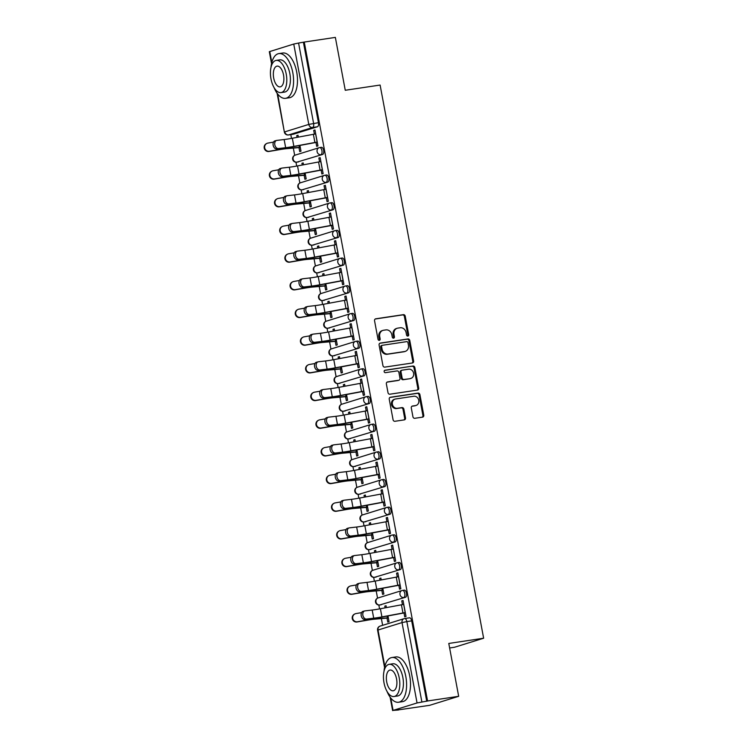 <?xml version="1.0" encoding="UTF-8"?>
<svg xmlns="http://www.w3.org/2000/svg" width="748" height="748" viewBox="0 0 748 748"><rect width="100%" height="100%" fill="white"/><g stroke="black" fill="none" stroke-linecap="round" stroke-linejoin="round"><path stroke-width="1.12" d="M407.847 336.058A1.244 1.085 72.8 0 0 408.689 334.674L405.229 316.17A1.776 1.543 72.8 0 0 403.368 314.656L375.758 318.798A1.776 1.543 72.8 0 0 374.552 320.77L378.011 339.274A1.244 1.085 72.8 0 0 380.162 338.947L379.713 336.553A5.685 4.946 72.8 0 1 382.939 330.392A5.685 4.946 72.8 0 1 383.574 330.242L385.875 329.905A5.685 4.946 72.8 0 1 391.83 334.739L392.279 337.133A1.244 1.085 72.8 0 0 394.43 336.815L393.981 334.421A5.685 4.946 72.8 0 1 397.207 328.25A5.685 4.946 72.8 0 1 397.843 328.11L400.143 327.764A5.685 4.946 72.8 0 1 406.099 332.598L406.547 334.992A1.244 1.085 72.8 0 0 407.847 336.058M407.529 336.048A1.244 1.085 72.8 0 0 407.847 334.936L404.378 316.432A1.776 1.543 72.8 0 0 402.518 314.927L375.197 319.013M379.002 340.321A1.244 1.085 72.8 0 0 379.311 339.209L378.862 336.815L379.713 336.553M393.261 338.19A1.244 1.085 72.8 0 0 393.579 337.077L393.13 334.683L393.981 334.421M412.943 416.795A1.776 1.543 72.8 0 0 414.803 418.3L422.545 417.141A1.776 1.543 72.8 0 0 423.761 415.168L419.909 394.626A1.776 1.543 72.8 0 0 418.048 393.111L390.437 397.244A1.776 1.543 72.8 0 0 389.231 399.217L393.074 419.768A1.776 1.543 72.8 0 0 394.935 421.283L404.294 419.88A1.776 1.543 72.8 0 0 405.5 417.908L403.855 409.109A1.776 1.543 72.8 0 0 401.994 407.604L397.356 408.296A4.75 4.142 72.8 0 1 392.448 404.565A4.75 4.142 72.8 0 1 395.075 399.105A4.75 4.142 72.8 0 1 395.617 398.983L413.794 396.253A4.75 4.142 72.8 0 1 418.702 399.993A4.75 4.142 72.8 0 1 416.066 405.453A4.75 4.142 72.8 0 1 415.533 405.575L412.503 406.024A1.776 1.543 72.8 0 0 411.297 407.997L412.943 416.795M304.258 42.056L335.356 37.4L345.258 90.265L380.106 85.048L483.629 638.222L448.781 643.448L458.674 696.313L427.576 700.979L304.258 42.056L298.574 43.047L313.608 123.42A3.618 1.758 81.5 0 1 312.58 127.497L288.578 134.939A3.618 1.758 81.5 0 1 288.447 134.967A3.618 1.758 81.5 0 1 288.204 134.967M412.41 362.986A1.776 1.543 72.8 0 0 413.616 361.013L409.773 340.462A1.776 1.543 72.8 0 0 407.912 338.956L380.302 343.089A1.776 1.543 72.8 0 0 379.096 345.062L382.939 365.613A1.776 1.543 72.8 0 0 384.799 367.118L412.41 362.986M414.841 367.539L418.693 388.09A1.776 1.543 72.8 0 1 417.478 390.063L389.867 394.205A1.776 1.543 72.8 0 1 388.006 392.691L386.361 383.892A1.776 1.543 72.8 0 1 387.576 381.919L398.768 380.246A1.776 1.543 72.8 0 0 399.974 378.273L398.89 372.439A1.776 1.543 72.8 0 0 397.029 370.933L385.37 372.672A1.244 1.085 72.8 0 1 384.911 370.241L412.98 366.034A1.776 1.543 72.8 0 1 414.841 367.539L413.999 367.81L417.842 388.352L418.693 388.09M458.674 696.313L429.586 705.336L398.46 709.861M290.804 134.612L291.514 138.389M293.347 148.179L294.684 155.322M295.965 162.204L296.694 166.065M298.527 175.855L299.864 182.998M301.145 189.88L301.874 193.741M303.707 203.531L305.044 210.674M306.325 217.556L307.054 221.417M308.887 231.207L310.224 238.35M311.505 245.232L312.234 249.093M314.067 258.883L315.404 266.026M316.685 272.908L317.414 276.769M319.237 286.559L320.583 293.702M321.864 300.584L322.594 304.445M324.417 314.235L325.754 321.378M327.044 328.26L327.774 332.131M329.597 341.911L330.934 349.054M332.224 355.945L332.954 359.807M334.777 369.587L336.114 376.73M337.404 383.621L338.124 387.483M339.957 397.263L341.294 404.406M342.584 411.297L343.304 415.159M345.137 424.939L346.474 432.092M347.764 438.973L348.484 442.835M350.316 452.615L351.654 459.768M352.944 466.649L353.664 470.511M355.496 480.291L356.833 487.444M358.124 494.325L358.844 498.187M360.676 507.967L362.013 515.12M363.304 522.001L364.024 525.863M365.856 535.643L367.193 542.796M368.484 549.677L369.203 553.539M371.036 563.328L372.373 570.472M373.663 577.353L374.383 581.215M376.216 591.004L377.553 598.148M378.843 605.029L379.563 608.891M381.396 618.68L382.639 625.319M449.632 647.983L454.541 647.244L483.629 638.222M427.576 700.979L417.057 702.961L393.065 710.404L398.488 710.002M303.417 42.327L318.452 122.691A3.618 1.758 81.5 0 1 317.423 126.767L293.422 134.21L288.578 134.939A3.618 3.151 72.8 0 1 284.792 131.854L308.793 124.411L293.749 44.048L298.574 43.047M271.543 63.599L269.317 51.687L293.749 44.048M298.994 147.674L299.724 151.592L300.995 151.199L299.92 145.411M315.955 142.41L316.685 146.328L317.956 145.935L314.973 129.965L313.702 130.358L315.011 130.161M321.135 170.086L321.864 174.004L323.136 173.611L320.153 157.641L318.882 158.034L320.191 157.837M303.538 164.784L303.192 162.905L301.921 163.298L303.23 163.101M304.174 175.35L304.904 179.268L306.175 178.875L305.1 173.087M326.315 197.762L327.044 201.679L328.316 201.287L325.333 185.317L324.062 185.719L325.371 185.523M308.718 192.46L308.372 190.581L307.101 190.974L308.41 190.777M309.354 203.026L310.083 206.944L311.355 206.551L310.27 200.763M331.495 225.438L332.224 229.356L333.496 228.963L330.513 212.993L329.242 213.395L330.551 213.199M313.898 220.136L313.552 218.257L312.271 218.65L313.59 218.453M314.534 230.702L315.263 234.62L316.535 234.227L315.45 228.449M336.675 253.123L337.404 257.031L338.676 256.639L335.693 240.669L334.421 241.071L335.73 240.875M319.078 247.812L318.732 245.933L317.451 246.326L318.76 246.129M319.714 258.378L320.443 262.296L321.715 261.903L320.63 256.125M341.855 280.799L342.584 284.708L343.856 284.315L340.873 268.354L339.592 268.747L340.91 268.551M324.258 275.488L323.903 273.609L322.631 274.002L323.94 273.805M324.894 286.054L325.623 289.972L326.895 289.579L325.81 283.801M347.035 308.475L347.764 312.393L349.036 311.991L346.053 296.03L344.772 296.423L346.081 296.227M329.438 303.164L329.083 301.285L327.811 301.678L329.12 301.481M330.074 313.73L330.803 317.648L332.075 317.255L330.99 311.477M352.214 336.151L352.944 340.069L354.215 339.667L351.223 323.706L349.952 324.099L351.261 323.903M334.618 330.84L334.263 328.961L332.991 329.354L334.3 329.157M335.254 341.406L335.983 345.324L337.255 344.931L336.17 339.153M357.394 363.827L358.124 367.745L359.395 367.343L356.403 351.382L355.132 351.775L356.441 351.579M339.798 358.516L339.442 356.637L338.171 357.039L339.48 356.843M340.434 369.082L341.163 373L342.434 372.607L341.35 366.829M362.574 391.503L363.304 395.421L364.575 395.028L361.583 379.058L360.312 379.451L361.621 379.255M344.978 386.192L344.622 384.313L343.351 384.715L344.66 384.519M345.604 396.758L346.343 400.676L347.614 400.283L346.53 394.505M367.745 419.179L368.484 423.097L369.755 422.704L366.763 406.734L365.491 407.127L366.801 406.931M350.158 413.868L349.802 411.989L348.531 412.391L349.84 412.195M350.784 424.443L351.523 428.352L352.794 427.959L351.71 422.181M372.925 446.855L373.663 450.773L374.935 450.38L371.943 434.41L370.671 434.803L371.98 434.607M355.337 441.544L354.982 439.674L353.711 440.067L355.019 439.871M355.964 452.119L356.703 456.028L357.974 455.635L356.889 449.857M378.105 474.531L378.843 478.449L380.115 478.056L377.123 462.086L375.851 462.479L377.16 462.283M360.517 469.22L360.162 467.35L358.89 467.743L360.199 467.547M361.144 479.795L361.882 483.704L363.154 483.311L362.069 477.533M383.285 502.207L384.023 506.125L385.295 505.732L382.303 489.762L381.031 490.155L382.34 489.959M365.697 496.896L365.342 495.026L364.07 495.419L365.379 495.223M366.324 507.471L367.062 511.389L368.334 510.987L367.249 505.209M388.464 529.883L389.203 533.801L390.475 533.408L387.483 517.438L386.211 517.831L387.52 517.635M370.877 524.572L370.522 522.702L369.25 523.095L370.559 522.899M371.504 535.147L372.242 539.065L373.514 538.663L372.429 532.885M393.644 557.559L394.383 561.477L395.655 561.084L392.663 545.114L391.391 545.507L392.7 545.311M376.057 552.248L375.702 550.378L374.43 550.771L375.739 550.575M376.683 562.823L377.422 566.741L378.694 566.339L377.609 560.561M398.824 585.235L399.563 589.153L400.834 588.76L397.843 572.79L396.571 573.183L397.88 572.987M381.237 579.924L380.882 578.054L379.61 578.447L380.919 578.251M381.863 590.499L382.602 594.417L383.874 594.024L382.789 588.237M404.004 612.911L404.743 616.829L406.014 616.436L403.022 600.466L401.751 600.859L403.06 600.663M386.417 607.61L386.062 605.73L384.79 606.123L386.099 605.927M402.686 590.387L404.144 590.172A3.618 1.758 -98.5 0 1 404.275 590.144A3.618 1.758 -98.5 0 1 406.529 593.323A3.618 1.758 -98.5 0 1 405.472 597.269L379.76 604.973A3.618 1.758 81.5 0 1 379.629 605.001A3.618 1.758 81.5 0 1 379.376 605.001M397.506 562.711L398.964 562.496A3.618 1.758 -98.5 0 1 399.095 562.468A3.618 1.758 -98.5 0 1 401.349 565.647A3.618 1.758 -98.5 0 1 400.292 569.593L374.58 577.297A3.618 1.758 81.5 0 1 374.449 577.325A3.618 1.758 81.5 0 1 374.196 577.325M392.326 535.035L393.785 534.82A3.618 1.758 -98.5 0 1 393.916 534.792A3.618 1.758 -98.5 0 1 396.169 537.971A3.618 1.758 -98.5 0 1 395.112 541.917L369.4 549.612A3.618 1.758 81.5 0 1 369.269 549.649A3.618 1.758 81.5 0 1 369.016 549.649M387.146 507.359L388.605 507.144A3.618 1.758 -98.5 0 1 388.736 507.116A3.618 1.758 -98.5 0 1 390.989 510.295A3.618 1.758 -98.5 0 1 389.932 514.241L364.22 521.936A3.618 1.758 81.5 0 1 364.089 521.973A3.618 1.758 81.5 0 1 363.837 521.973M381.966 479.683L383.425 479.468A3.618 1.758 -98.5 0 1 383.556 479.44A3.618 1.758 -98.5 0 1 385.809 482.619A3.618 1.758 -98.5 0 1 384.752 486.565L359.04 494.26A3.618 1.758 81.5 0 1 358.909 494.288A3.618 1.758 81.5 0 1 358.657 494.297M376.786 452.007L378.245 451.792A3.618 1.758 -98.5 0 1 378.376 451.764A3.618 1.758 -98.5 0 1 380.629 454.943A3.618 1.758 -98.5 0 1 379.573 458.889L353.86 466.584A3.618 1.758 81.5 0 1 353.729 466.612A3.618 1.758 81.5 0 1 353.477 466.621M371.606 424.331L373.065 424.116A3.618 1.758 -98.5 0 1 373.196 424.079A3.618 1.758 -98.5 0 1 375.449 427.267A3.618 1.758 -98.5 0 1 374.402 431.213L348.68 438.908A3.618 1.758 81.5 0 1 348.549 438.936A3.618 1.758 81.5 0 1 348.297 438.936M366.426 396.655L367.894 396.44A3.618 1.758 -98.5 0 1 368.016 396.403A3.618 1.758 -98.5 0 1 370.269 399.591A3.618 1.758 -98.5 0 1 369.222 403.537L343.5 411.232A3.618 1.758 81.5 0 1 343.369 411.26A3.618 1.758 81.5 0 1 343.117 411.26M361.247 368.979L362.715 368.755A3.618 1.758 -98.5 0 1 362.836 368.727A3.618 1.758 -98.5 0 1 365.099 371.915A3.618 1.758 -98.5 0 1 364.042 375.851L338.32 383.556A3.618 1.758 81.5 0 1 338.19 383.584A3.618 1.758 81.5 0 1 337.946 383.584M356.067 341.303L357.535 341.079A3.618 1.758 -98.5 0 1 357.656 341.051A3.618 1.758 -98.5 0 1 359.919 344.239A3.618 1.758 -98.5 0 1 358.862 348.175L333.141 355.88A3.618 1.758 81.5 0 1 333.01 355.908A3.618 1.758 81.5 0 1 332.767 355.908M350.887 313.627L352.355 313.403A3.618 1.758 -98.5 0 1 352.476 313.375A3.618 1.758 -98.5 0 1 354.739 316.563A3.618 1.758 -98.5 0 1 353.682 320.499L327.961 328.204A3.618 1.758 81.5 0 1 327.83 328.232A3.618 1.758 81.5 0 1 327.587 328.232M345.716 285.951L347.175 285.727A3.618 1.758 -98.5 0 1 347.296 285.699A3.618 1.758 -98.5 0 1 349.559 288.887A3.618 1.758 -98.5 0 1 348.503 292.823L322.781 300.528A3.618 1.758 81.5 0 1 322.65 300.556A3.618 1.758 81.5 0 1 322.407 300.556M340.536 258.275L341.995 258.051A3.618 1.758 -98.5 0 1 342.116 258.023A3.618 1.758 -98.5 0 1 344.379 261.211A3.618 1.758 -98.5 0 1 343.323 265.147L317.601 272.852A3.618 1.758 81.5 0 1 317.47 272.88A3.618 1.758 81.5 0 1 317.227 272.88M335.356 230.599L336.815 230.375A3.618 1.758 -98.5 0 1 336.937 230.347A3.618 1.758 -98.5 0 1 339.199 233.535A3.618 1.758 -98.5 0 1 338.143 237.471L312.421 245.176A3.618 1.758 81.5 0 1 312.29 245.204A3.618 1.758 81.5 0 1 312.047 245.204M330.177 202.923L331.635 202.699A3.618 1.758 -98.5 0 1 331.757 202.671A3.618 1.758 -98.5 0 1 334.019 205.85A3.618 1.758 -98.5 0 1 332.963 209.795L307.241 217.5A3.618 1.758 81.5 0 1 307.11 217.528A3.618 1.758 81.5 0 1 306.867 217.528M324.997 175.238L326.455 175.023A3.618 1.758 -98.5 0 1 326.586 174.995A3.618 1.758 -98.5 0 1 328.839 178.174A3.618 1.758 -98.5 0 1 327.783 182.119L302.061 189.824A3.618 1.758 81.5 0 1 301.93 189.852A3.618 1.758 81.5 0 1 301.687 189.852M319.817 147.562L321.275 147.347A3.618 1.758 -98.5 0 1 321.406 147.319A3.618 1.758 -98.5 0 1 323.66 150.498A3.618 1.758 -98.5 0 1 322.603 154.443L296.881 162.148A3.618 1.758 81.5 0 1 296.75 162.176A3.618 1.758 81.5 0 1 296.507 162.176M298.359 137.099L298.013 135.229L296.741 135.622L298.05 135.425M384.79 606.123L385.108 607.853M387.043 618.175L387.782 622.093L389.054 621.7L387.969 615.913M296.741 135.622L297.059 137.352M301.921 163.298L302.239 165.028M307.101 190.974L307.419 192.704M312.271 218.65L312.599 220.38M317.451 246.326L317.778 248.056M322.631 274.002L322.958 275.731M327.811 301.678L328.138 303.408M332.991 329.354L333.318 331.084M338.171 357.039L338.498 358.76M343.351 384.715L343.678 386.436M348.531 412.391L348.858 414.111M353.711 440.067L354.038 441.788M358.89 467.743L359.218 469.464M364.07 495.419L364.398 497.14M369.25 523.095L369.577 524.825M374.43 550.771L374.757 552.501M379.61 578.447L379.937 580.177M313.702 130.358L314.394 134.098M426.725 701.241L411.69 620.868A3.618 1.758 -98.5 0 0 409.455 617.82A3.618 1.758 -98.5 0 0 409.324 617.848L404.743 618.54M318.882 158.034L319.574 161.774M324.062 185.719L324.754 189.45M329.242 213.395L329.933 217.126M334.421 241.071L335.113 244.802M339.592 268.747L340.293 272.478M344.772 296.423L345.473 300.154M349.952 324.099L350.653 327.83M355.132 351.775L355.833 355.506M360.312 379.451L361.013 383.182M365.491 407.127L366.193 410.858M370.671 434.803L371.373 438.534M375.851 462.479L376.553 466.21M381.031 490.155L381.732 493.886M386.211 517.831L386.912 521.562M391.391 545.507L392.092 549.247M396.571 573.183L397.272 576.923M401.751 600.859L402.452 604.599M397.207 328.25L396.356 328.522A5.685 4.946 72.8 0 0 393.13 334.683M382.939 330.392L382.088 330.653A5.685 4.946 72.8 0 0 378.862 336.815M412.129 363.023A1.776 1.543 72.8 0 0 412.774 361.275L408.922 340.723A1.776 1.543 72.8 0 0 407.071 339.218L379.741 343.313M407.987 342.706A1.244 1.085 72.8 0 0 406.688 341.64L382.452 345.277A1.244 1.085 72.8 0 0 381.602 346.651L382.078 349.176A5.685 4.946 72.8 0 0 388.025 354.019L404.593 351.532A5.685 4.946 72.8 0 0 405.229 351.392A5.685 4.946 72.8 0 0 408.455 345.23L407.987 342.706M382.172 345.361L381.602 345.539A1.244 1.085 72.8 0 0 380.751 346.922L381.602 346.651M405.229 351.392L404.388 351.654A5.685 4.946 72.8 0 1 403.742 351.794L387.174 354.281A5.685 4.946 72.8 0 1 381.228 349.447L380.751 346.922M417.197 390.11A1.776 1.543 72.8 0 0 417.842 388.352M387.015 382.144L397.917 380.508A1.776 1.543 72.8 0 0 398.31 380.386M384.453 370.447L412.98 366.034M410.39 378.507A4.75 4.142 72.8 0 0 410.923 378.385A4.75 4.142 72.8 0 0 413.551 372.925A4.75 4.142 72.8 0 0 408.642 369.185L402.237 370.148A1.776 1.543 72.8 0 0 401.031 372.121L402.125 377.955A1.776 1.543 72.8 0 0 403.985 379.46L409.539 378.769A4.75 4.142 72.8 0 0 410.072 378.647L410.923 378.385M401.396 370.41A1.776 1.543 72.8 0 0 400.189 372.382L401.031 372.121M409.539 378.769L403.135 379.732A1.776 1.543 72.8 0 1 401.274 378.217L400.189 372.382M413.999 367.81A1.776 1.543 72.8 0 0 412.139 366.296M416.066 405.453L415.224 405.715A4.75 4.142 72.8 0 1 414.682 405.837L411.942 406.248M395.075 399.105L394.233 399.367A4.75 4.142 72.8 0 0 391.597 404.827A4.75 4.142 72.8 0 0 396.505 408.558L397.356 408.296M404.004 419.918A1.776 1.543 72.8 0 0 404.659 418.169L403.013 409.371A1.776 1.543 72.8 0 0 401.152 407.866L396.505 408.558M422.265 417.188A1.776 1.543 72.8 0 0 422.91 415.43L419.067 394.888A1.776 1.543 72.8 0 0 417.206 393.373L389.876 397.469M300.303 147.478L286.428 148.702A11.211 0.729 169.4 0 0 279.163 149.722L268.981 151.479A4.161 4.058 -117.7 0 1 266.288 143.719L266.737 143.485A4.161 4.058 62.3 0 0 269.43 151.246L279.612 149.478A13.567 0.879 -10.6 0 1 288.401 148.254L300.266 147.309M273.516 142.111L267.906 143.083A4.161 4.058 62.3 0 0 266.737 143.485M315.703 133.883L292.337 138.24A11.211 0.729 -10.6 0 1 284.137 139.539L276.9 140.39A4.161 2.861 75.9 0 0 276.648 140.437A4.161 2.861 75.9 0 0 274.843 144.99A4.161 2.861 75.9 0 0 278.424 148.553L276.769 148.964A4.161 2.861 -104.1 0 1 273.188 145.402A4.161 2.861 -104.1 0 1 274.993 140.858A4.161 2.861 -104.1 0 1 275.245 140.811M276.769 148.964L284.006 148.123A13.567 0.879 169.4 0 0 293.936 146.543L317.264 142.214M317.227 142.045L293.871 146.393A11.211 0.729 -10.6 0 1 285.661 147.702L278.424 148.553M305.483 175.154L291.608 176.378A11.211 0.729 169.4 0 0 284.343 177.398L274.161 179.155A4.161 4.058 -117.7 0 1 271.468 171.395L271.917 171.161A4.161 4.058 62.3 0 0 274.61 178.922L284.792 177.154A13.567 0.879 -10.6 0 1 293.581 175.93L305.446 174.985M278.695 169.787L273.085 170.759A4.161 4.058 62.3 0 0 271.917 171.161M310.663 202.83L296.788 204.054A11.211 0.729 169.4 0 0 289.523 205.074L279.341 206.831A4.161 4.058 -117.7 0 1 276.638 199.071L277.087 198.837A4.161 4.058 62.3 0 0 279.789 206.598L289.972 204.83A13.567 0.879 -10.6 0 1 298.761 203.606L310.626 202.661M283.866 197.463L278.265 198.435A4.161 4.058 62.3 0 0 277.087 198.837M320.883 161.559L297.517 165.916A11.211 0.729 -10.6 0 1 289.317 167.215L282.08 168.066A4.161 2.861 75.9 0 0 281.828 168.113A4.161 2.861 75.9 0 0 280.023 172.666A4.161 2.861 75.9 0 0 283.604 176.229L281.949 176.64A4.161 2.861 -104.1 0 1 278.368 173.078A4.161 2.861 -104.1 0 1 280.173 168.534A4.161 2.861 -104.1 0 1 280.425 168.487M281.949 176.64L289.186 175.799A13.567 0.879 169.4 0 0 299.116 174.219L322.444 169.889M322.407 169.721L299.05 174.078A11.211 0.729 -10.6 0 1 290.841 175.378L283.604 176.229M326.063 189.235L302.697 193.592A11.211 0.729 -10.6 0 1 294.497 194.891L287.26 195.742A4.161 2.861 75.9 0 0 287.008 195.789A4.161 2.861 75.9 0 0 285.203 200.342A4.161 2.861 75.9 0 0 288.784 203.905L287.129 204.326A4.161 2.861 -104.1 0 1 283.548 200.754A4.161 2.861 -104.1 0 1 285.353 196.21A4.161 2.861 -104.1 0 1 285.596 196.163M287.129 204.326L294.366 203.475A13.567 0.879 169.4 0 0 304.296 201.895L327.624 197.566M327.587 197.397L304.23 201.754A11.211 0.729 -10.6 0 1 296.021 203.054L288.784 203.905M273.983 87.441A22.608 11.005 -98.5 0 0 285.558 98.325A22.608 11.005 -98.5 0 0 292.805 72.678A22.608 11.005 -98.5 0 0 278.854 53.604A22.608 11.005 -98.5 0 0 270.982 67.413M285.558 98.325L289.467 97.745A22.608 11.005 -98.5 0 0 296.713 72.098A22.608 11.005 -98.5 0 0 282.763 53.024L278.854 53.604M276.199 60.41L279.789 59.868A16.278 7.919 81.5 0 1 289.841 73.603A16.278 7.919 81.5 0 1 284.623 92.069L281.024 92.602A16.278 7.919 -98.5 0 0 286.241 74.136A16.278 7.919 -98.5 0 0 276.199 60.41A16.278 7.919 -98.5 0 0 270.982 78.877A16.278 7.919 -98.5 0 0 281.024 92.602M283.529 74.978A10.491 5.105 -98.5 0 0 277.059 66.133A10.491 5.105 -98.5 0 0 273.693 78.035A10.491 5.105 -98.5 0 0 280.163 86.88A10.491 5.105 -98.5 0 0 283.529 74.978M386.997 691.358A22.608 11.005 -98.5 0 0 398.581 702.241A22.608 11.005 -98.5 0 0 405.827 676.594A22.608 11.005 -98.5 0 0 391.877 657.529A22.608 11.005 -98.5 0 0 383.995 671.33M398.581 702.241L402.48 701.661A22.608 11.005 -98.5 0 0 409.736 676.014A22.608 11.005 -98.5 0 0 395.786 656.94L391.877 657.529M389.222 664.327L392.812 663.785A16.278 7.919 81.5 0 1 402.863 677.52A16.278 7.919 81.5 0 1 397.637 695.986L394.046 696.519A16.278 7.919 -98.5 0 0 399.264 678.053A16.278 7.919 -98.5 0 0 389.222 664.327A16.278 7.919 -98.5 0 0 383.995 682.793A16.278 7.919 -98.5 0 0 394.046 696.519M396.552 678.894A10.491 5.105 -98.5 0 0 390.073 670.049A10.491 5.105 -98.5 0 0 386.716 681.952A10.491 5.105 -98.5 0 0 393.186 690.797A10.491 5.105 -98.5 0 0 396.552 678.894M315.843 230.506L301.968 231.73A11.211 0.729 169.4 0 0 294.703 232.75L284.521 234.507A4.161 4.058 -117.7 0 1 281.818 226.747L282.267 226.513A4.161 4.058 62.3 0 0 284.969 234.274L295.151 232.506A13.567 0.879 -10.6 0 1 303.94 231.282L315.806 230.337M289.046 225.139L283.445 226.111A4.161 4.058 62.3 0 0 282.267 226.513M321.023 258.182L307.148 259.406A11.211 0.729 169.4 0 0 299.883 260.426L289.7 262.183A4.161 4.058 -117.7 0 1 286.998 254.423L287.447 254.189A4.161 4.058 62.3 0 0 290.149 261.95L300.331 260.192A13.567 0.879 -10.6 0 1 309.12 258.958L320.986 258.013M294.226 252.815L288.625 253.787A4.161 4.058 62.3 0 0 287.447 254.189M326.203 285.858L312.327 287.082A11.211 0.729 169.4 0 0 305.062 288.102L294.88 289.859A4.161 4.058 -117.7 0 1 292.178 282.099L292.627 281.865A4.161 4.058 62.3 0 0 295.329 289.626L305.511 287.868A13.567 0.879 -10.6 0 1 314.3 286.634L326.165 285.689M299.406 280.491L293.805 281.463A4.161 4.058 62.3 0 0 292.627 281.865M331.242 216.911L307.877 221.268A11.211 0.729 -10.6 0 1 299.677 222.567L292.44 223.418A4.161 2.861 75.9 0 0 292.188 223.465A4.161 2.861 75.9 0 0 290.383 228.018A4.161 2.861 75.9 0 0 293.964 231.581L292.309 232.002A4.161 2.861 -104.1 0 1 288.728 228.43A4.161 2.861 -104.1 0 1 290.523 223.886A4.161 2.861 -104.1 0 1 290.776 223.839M292.309 232.002L299.546 231.151A13.567 0.879 169.4 0 0 309.476 229.571L332.804 225.242M332.767 225.073L309.41 229.43A11.211 0.729 -10.6 0 1 301.201 230.73L293.964 231.581M336.422 244.587L313.057 248.944A11.211 0.729 -10.6 0 1 304.857 250.243L297.62 251.094A4.161 2.861 75.9 0 0 297.367 251.141A4.161 2.861 75.9 0 0 295.563 255.694A4.161 2.861 75.9 0 0 299.144 259.257L297.489 259.678A4.161 2.861 -104.1 0 1 293.908 256.115A4.161 2.861 -104.1 0 1 295.703 251.562A4.161 2.861 -104.1 0 1 295.956 251.515M297.489 259.678L304.726 258.827A13.567 0.879 169.4 0 0 314.656 257.247L337.984 252.927M337.946 252.749L314.59 257.106A11.211 0.729 -10.6 0 1 306.381 258.406L299.144 259.257M341.602 272.263L318.237 276.62A11.211 0.729 -10.6 0 1 310.037 277.929L302.8 278.77A4.161 2.861 75.9 0 0 302.547 278.817A4.161 2.861 75.9 0 0 300.743 283.37A4.161 2.861 75.9 0 0 304.324 286.933L302.669 287.354A4.161 2.861 -104.1 0 1 299.088 283.791A4.161 2.861 -104.1 0 1 300.883 279.238A4.161 2.861 -104.1 0 1 301.135 279.191M302.669 287.354L309.906 286.503A13.567 0.879 169.4 0 0 319.826 284.923L343.164 280.603M343.126 280.425L319.77 284.782A11.211 0.729 -10.6 0 1 311.561 286.082L304.324 286.933M331.383 313.534L317.507 314.768A11.211 0.729 169.4 0 0 310.242 315.778L300.06 317.535A4.161 4.058 -117.7 0 1 297.358 309.775L297.807 309.541A4.161 4.058 62.3 0 0 300.509 317.302L310.691 315.544A13.567 0.879 -10.6 0 1 319.48 314.319L331.345 313.365M304.586 308.176L298.985 309.139A4.161 4.058 62.3 0 0 297.807 309.541M346.782 299.939L323.416 304.296A11.211 0.729 -10.6 0 1 315.217 305.605L307.97 306.446A4.161 2.861 75.9 0 0 307.727 306.493A4.161 2.861 75.9 0 0 305.923 311.046A4.161 2.861 75.9 0 0 309.504 314.609L307.849 315.03A4.161 2.861 -104.1 0 1 304.268 311.467A4.161 2.861 -104.1 0 1 306.063 306.914A4.161 2.861 -104.1 0 1 306.315 306.867M307.849 315.03L315.086 314.179A13.567 0.879 169.4 0 0 325.006 312.599L348.344 308.279M348.306 308.101L324.95 312.458A11.211 0.729 -10.6 0 1 316.741 313.758L309.504 314.609M336.563 341.21L322.687 342.444A11.211 0.729 169.4 0 0 315.422 343.454L305.24 345.211A4.161 4.058 -117.7 0 1 302.538 337.451L302.987 337.217A4.161 4.058 62.3 0 0 305.689 344.978L315.871 343.22A13.567 0.879 -10.6 0 1 324.66 341.995L336.525 341.041M309.766 335.852L304.165 336.815A4.161 4.058 62.3 0 0 302.987 337.217M351.962 327.624L328.596 331.972A11.211 0.729 -10.6 0 1 320.396 333.281L313.15 334.122A4.161 2.861 75.9 0 0 312.907 334.169A4.161 2.861 75.9 0 0 311.103 338.722A4.161 2.861 75.9 0 0 314.684 342.285L313.029 342.706A4.161 2.861 -104.1 0 1 309.448 339.143A4.161 2.861 -104.1 0 1 311.243 334.59A4.161 2.861 -104.1 0 1 311.495 334.543M313.029 342.706L320.266 341.855A13.567 0.879 169.4 0 0 330.186 340.275L353.524 335.955M353.486 335.777L330.13 340.134A11.211 0.729 -10.6 0 1 321.921 341.434L314.684 342.285M341.743 368.886L327.867 370.12A11.211 0.729 169.4 0 0 320.602 371.13L310.42 372.887A4.161 4.058 -117.7 0 1 307.718 365.127L308.167 364.893A4.161 4.058 62.3 0 0 310.869 372.654L321.051 370.896A13.567 0.879 -10.6 0 1 329.84 369.671L341.705 368.717M314.945 363.528L309.345 364.491A4.161 4.058 62.3 0 0 308.167 364.893M357.142 355.3L333.776 359.648A11.211 0.729 -10.6 0 1 325.576 360.957L318.33 361.798A4.161 2.861 75.9 0 0 318.078 361.845A4.161 2.861 75.9 0 0 316.282 366.398A4.161 2.861 75.9 0 0 319.864 369.961L318.209 370.382A4.161 2.861 -104.1 0 1 314.627 366.819A4.161 2.861 -104.1 0 1 316.423 362.266A4.161 2.861 -104.1 0 1 316.675 362.219M318.209 370.382L325.445 369.531A13.567 0.879 169.4 0 0 335.366 367.951L358.703 363.631M358.666 363.453L335.31 367.81A11.211 0.729 -10.6 0 1 327.1 369.119L319.864 369.961M346.913 396.562L333.047 397.796A11.211 0.729 169.4 0 0 325.782 398.806L315.6 400.573A4.161 4.058 -117.7 0 1 312.898 392.803L313.347 392.569A4.161 4.058 62.3 0 0 316.049 400.33L326.231 398.572A13.567 0.879 -10.6 0 1 335.02 397.347L346.885 396.393M320.125 391.204L314.525 392.167A4.161 4.058 62.3 0 0 313.347 392.569M362.322 382.976L338.956 387.324A11.211 0.729 -10.6 0 1 330.756 388.633L323.51 389.484A4.161 2.861 75.9 0 0 323.258 389.521A4.161 2.861 75.9 0 0 321.462 394.074A4.161 2.861 75.9 0 0 325.043 397.637L323.388 398.058A4.161 2.861 -104.1 0 1 319.807 394.495A4.161 2.861 -104.1 0 1 321.603 389.942A4.161 2.861 -104.1 0 1 321.855 389.895M323.388 398.058L330.625 397.207A13.567 0.879 169.4 0 0 340.546 395.627L363.883 391.307M363.846 391.129L340.48 395.486A11.211 0.729 -10.6 0 1 332.28 396.795L325.043 397.637M352.093 424.247L338.227 425.472A11.211 0.729 169.4 0 0 330.962 426.482L320.78 428.249A4.161 4.058 -117.7 0 1 318.078 420.479L318.526 420.245A4.161 4.058 62.3 0 0 321.229 428.006L331.411 426.248A13.567 0.879 -10.6 0 1 340.2 425.023L352.065 424.069M325.305 418.88L319.705 419.852A4.161 4.058 62.3 0 0 318.526 420.245M367.502 410.652L344.136 415A11.211 0.729 -10.6 0 1 335.936 416.309L328.69 417.16A4.161 2.861 75.9 0 0 328.437 417.206A4.161 2.861 75.9 0 0 326.642 421.75A4.161 2.861 75.9 0 0 330.223 425.313L328.559 425.734A4.161 2.861 -104.1 0 1 324.987 422.171A4.161 2.861 -104.1 0 1 326.783 417.618A4.161 2.861 -104.1 0 1 327.035 417.571M328.559 425.734L335.805 424.883A13.567 0.879 169.4 0 0 345.726 423.303L369.063 418.983M369.026 418.815L345.66 423.162A11.211 0.729 -10.6 0 1 337.46 424.471L330.223 425.313M357.273 451.923L343.407 453.148A11.211 0.729 169.4 0 0 336.142 454.158L325.96 455.925A4.161 4.058 -117.7 0 1 323.258 448.155L323.706 447.921A4.161 4.058 62.3 0 0 326.409 455.682L336.591 453.924A13.567 0.879 -10.6 0 1 345.38 452.699L357.245 451.745M330.485 446.556L324.884 447.528A4.161 4.058 62.3 0 0 323.706 447.921M372.682 438.328L349.316 442.676A11.211 0.729 -10.6 0 1 341.107 443.985L333.87 444.836A4.161 2.861 75.9 0 0 333.617 444.882A4.161 2.861 75.9 0 0 331.822 449.426A4.161 2.861 75.9 0 0 335.403 452.998L333.739 453.41A4.161 2.861 -104.1 0 1 330.167 449.847A4.161 2.861 -104.1 0 1 331.962 445.294A4.161 2.861 -104.1 0 1 332.215 445.247M333.739 453.41L340.985 452.559A13.567 0.879 169.4 0 0 350.906 450.979L374.234 446.659M374.206 446.491L350.84 450.838A11.211 0.729 -10.6 0 1 342.64 452.147L335.403 452.998M362.453 479.599L348.587 480.824A11.211 0.729 169.4 0 0 341.322 481.834L331.14 483.601A4.161 4.058 -117.7 0 1 328.437 475.84L328.886 475.597A4.161 4.058 62.3 0 0 331.588 483.358L341.771 481.6A13.567 0.879 -10.6 0 1 350.56 480.375L362.425 479.421M335.665 474.232L330.055 475.204A4.161 4.058 62.3 0 0 328.886 475.597M377.862 466.004L354.496 470.352A11.211 0.729 -10.6 0 1 346.287 471.661L339.05 472.512A4.161 2.861 75.9 0 0 338.797 472.558A4.161 2.861 75.9 0 0 337.002 477.102A4.161 2.861 75.9 0 0 340.583 480.674L338.919 481.086A4.161 2.861 -104.1 0 1 335.347 477.523A4.161 2.861 -104.1 0 1 337.142 472.97A4.161 2.861 -104.1 0 1 337.395 472.923M338.919 481.086L346.165 480.235A13.567 0.879 169.4 0 0 356.085 478.664L379.414 474.335M379.386 474.167L356.02 478.514A11.211 0.729 -10.6 0 1 347.82 479.823L340.583 480.674M367.633 507.275L353.767 508.5A11.211 0.729 169.4 0 0 346.502 509.51L336.32 511.277A4.161 4.058 -117.7 0 1 333.617 503.516L334.066 503.273A4.161 4.058 62.3 0 0 336.768 511.043L346.95 509.276A13.567 0.879 -10.6 0 1 355.739 508.051L367.605 507.097M340.845 501.908L335.235 502.88A4.161 4.058 62.3 0 0 334.066 503.273M383.041 493.68L359.676 498.028A11.211 0.729 -10.6 0 1 351.466 499.337L344.23 500.188A4.161 2.861 75.9 0 0 343.977 500.234A4.161 2.861 75.9 0 0 342.182 504.778A4.161 2.861 75.9 0 0 345.763 508.35L344.099 508.762A4.161 2.861 -104.1 0 1 340.527 505.199A4.161 2.861 -104.1 0 1 342.322 500.646A4.161 2.861 -104.1 0 1 342.575 500.599M344.099 508.762L351.345 507.911A13.567 0.879 169.4 0 0 361.265 506.34L384.594 502.011M384.566 501.843L361.2 506.19A11.211 0.729 -10.6 0 1 353 507.499L345.763 508.35M372.813 534.951L358.947 536.176A11.211 0.729 169.4 0 0 351.682 537.186L341.499 538.953A4.161 4.058 -117.7 0 1 338.797 531.192L339.246 530.949A4.161 4.058 62.3 0 0 341.948 538.719L352.13 536.952A13.567 0.879 -10.6 0 1 360.919 535.727L372.785 534.773M346.025 529.584L340.415 530.556A4.161 4.058 62.3 0 0 339.246 530.949M388.221 521.356L364.856 525.704A11.211 0.729 -10.6 0 1 356.646 527.013L349.41 527.864A4.161 2.861 75.9 0 0 349.157 527.91A4.161 2.861 75.9 0 0 347.362 532.464A4.161 2.861 75.9 0 0 350.943 536.026L349.279 536.438A4.161 2.861 -104.1 0 1 345.707 532.875A4.161 2.861 -104.1 0 1 347.502 528.322A4.161 2.861 -104.1 0 1 347.755 528.275M349.279 536.438L356.525 535.587A13.567 0.879 169.4 0 0 366.445 534.016L389.773 529.687M389.745 529.519L366.38 533.866A11.211 0.729 -10.6 0 1 358.18 535.175L350.943 536.026M377.992 562.627L364.126 563.852A11.211 0.729 169.4 0 0 356.861 564.862L346.679 566.629A4.161 4.058 -117.7 0 1 343.977 558.868L344.426 558.625A4.161 4.058 62.3 0 0 347.128 566.395L357.31 564.628A13.567 0.879 -10.6 0 1 366.099 563.403L377.964 562.449M351.205 557.26L345.595 558.232A4.161 4.058 62.3 0 0 344.426 558.625M393.401 549.032L370.036 553.389A11.211 0.729 -10.6 0 1 361.826 554.689L354.589 555.54A4.161 2.861 75.9 0 0 354.337 555.586A4.161 2.861 75.9 0 0 352.542 560.14A4.161 2.861 75.9 0 0 356.113 563.702L354.459 564.114A4.161 2.861 -104.1 0 1 350.887 560.551A4.161 2.861 -104.1 0 1 352.682 555.998A4.161 2.861 -104.1 0 1 352.934 555.96M354.459 564.114L361.705 563.272A13.567 0.879 169.4 0 0 371.625 561.692L394.953 557.363M394.925 557.195L371.56 561.542A11.211 0.729 -10.6 0 1 363.36 562.851L356.113 563.702M383.172 590.303L369.306 591.528A11.211 0.729 169.4 0 0 362.041 592.547L351.859 594.305A4.161 4.058 -117.7 0 1 349.157 586.544L349.606 586.31A4.161 4.058 62.3 0 0 352.308 594.071L362.49 592.304A13.567 0.879 -10.6 0 1 371.279 591.079L383.144 590.135M356.385 584.936L350.775 585.908A4.161 4.058 62.3 0 0 349.606 586.31M398.572 576.708L375.216 581.065A11.211 0.729 -10.6 0 1 367.006 582.365L359.769 583.216A4.161 2.861 75.9 0 0 359.517 583.262A4.161 2.861 75.9 0 0 357.722 587.816A4.161 2.861 75.9 0 0 361.293 591.378L359.638 591.79A4.161 2.861 -104.1 0 1 356.067 588.227A4.161 2.861 -104.1 0 1 357.862 583.683A4.161 2.861 -104.1 0 1 358.114 583.636M359.638 591.79L366.875 590.948A13.567 0.879 169.4 0 0 376.805 589.368L400.133 585.039M400.105 584.871L376.74 589.218A11.211 0.729 -10.6 0 1 368.54 590.527L361.293 591.378M388.352 617.979L374.486 619.204A11.211 0.729 169.4 0 0 367.221 620.223L357.039 621.981A4.161 4.058 -117.7 0 1 354.337 614.22L354.786 613.986A4.161 4.058 62.3 0 0 357.488 621.747L367.67 619.98A13.567 0.879 -10.6 0 1 376.459 618.755L388.324 617.811M361.565 612.612L355.954 613.584A4.161 4.058 62.3 0 0 354.786 613.986M403.752 604.384L380.395 608.741A11.211 0.729 -10.6 0 1 372.186 610.041L364.949 610.892A4.161 2.861 75.9 0 0 364.697 610.938A4.161 2.861 75.9 0 0 362.902 615.492A4.161 2.861 75.9 0 0 366.473 619.054L364.818 619.466A4.161 2.861 -104.1 0 1 361.247 615.903A4.161 2.861 -104.1 0 1 363.042 611.359A4.161 2.861 -104.1 0 1 363.294 611.312M364.818 619.466L372.055 618.624A13.567 0.879 169.4 0 0 381.985 617.044L405.313 612.715M405.285 612.547L381.919 616.904A11.211 0.729 -10.6 0 1 373.719 618.203L366.473 619.054M407.847 334.936L408.689 334.674M379.311 339.209L380.162 338.947M393.579 337.077L394.43 336.815M417.057 702.961L402.022 622.588L378.021 630.031L384.827 666.403M390.736 697.978L393.065 710.404M317.423 126.767L312.58 127.497A3.618 3.151 72.8 0 1 308.793 124.411L318.452 122.691M269.748 51.49L271.805 62.486M277.714 94.061L284.362 132.05A3.618 3.618 0 0 0 288.447 134.967L293.291 134.238M405.472 597.269L379.76 604.973A3.618 3.151 -107.2 0 1 375.964 601.888A3.618 3.151 72.8 0 1 378.021 597.97A3.618 3.618 0 0 0 375.561 602.224A3.618 3.618 0 0 0 379.629 605.001L381.349 604.739M400.292 569.593L374.58 577.297A3.618 3.151 -107.2 0 1 370.784 574.212A3.618 3.151 72.8 0 1 372.841 570.294A3.618 3.618 0 0 0 370.382 574.548A3.618 3.618 0 0 0 374.449 577.325L376.169 577.063M395.112 541.917L369.4 549.612A3.618 3.151 -107.2 0 1 365.604 546.536A3.618 3.151 72.8 0 1 367.661 542.609A3.618 3.618 0 0 0 365.202 546.872A3.618 3.618 0 0 0 369.269 549.649L370.989 549.387M389.932 514.241L364.22 521.936A3.618 3.151 -107.2 0 1 360.424 518.86A3.618 3.151 72.8 0 1 362.481 514.933A3.618 3.618 0 0 0 360.022 519.196A3.618 3.618 0 0 0 364.089 521.973L365.809 521.711M384.752 486.565L359.04 494.26A3.618 3.151 -107.2 0 1 355.244 491.184A3.618 3.151 72.8 0 1 357.301 487.257A3.618 3.618 0 0 0 354.851 491.52A3.618 3.618 0 0 0 358.909 494.288L360.63 494.035M379.573 458.889L353.86 466.584A3.618 3.151 -107.2 0 1 350.064 463.508A3.618 3.151 72.8 0 1 352.121 459.581A3.618 3.618 0 0 0 349.671 463.844A3.618 3.618 0 0 0 353.729 466.612L355.45 466.359M374.402 431.213L348.68 438.908A3.618 3.151 -107.2 0 1 344.884 435.832A3.618 3.151 72.8 0 1 346.941 431.905A3.618 3.618 0 0 0 344.491 436.168A3.618 3.618 0 0 0 348.549 438.936L350.27 438.683M369.222 403.537L343.5 411.232A3.618 3.151 -107.2 0 1 339.714 408.156A3.618 3.151 72.8 0 1 341.761 404.229A3.618 3.618 0 0 0 339.312 408.492A3.618 3.618 0 0 0 343.369 411.26L345.09 411.007M364.042 375.851L338.32 383.556A3.618 3.151 -107.2 0 1 334.534 380.48A3.618 3.151 72.8 0 1 336.581 376.553A3.618 3.618 0 0 0 334.132 380.816A3.618 3.618 0 0 0 338.19 383.584L339.91 383.331M358.862 348.175L333.141 355.88A3.618 3.151 -107.2 0 1 329.354 352.804A3.618 3.151 72.8 0 1 331.401 348.877A3.618 3.618 0 0 0 328.952 353.14A3.618 3.618 0 0 0 333.01 355.908L334.73 355.655M353.682 320.499L327.961 328.204A3.618 3.151 -107.2 0 1 324.174 325.128A3.618 3.151 72.8 0 1 326.221 321.201A3.618 3.618 0 0 0 323.772 325.464A3.618 3.618 0 0 0 327.83 328.232L329.55 327.979M348.503 292.823L322.781 300.528A3.618 3.151 -107.2 0 1 318.994 297.452A3.618 3.151 72.8 0 1 321.042 293.525A3.618 3.618 0 0 0 318.592 297.788A3.618 3.618 0 0 0 322.65 300.556L324.37 300.303M343.323 265.147L317.601 272.852A3.618 3.151 -107.2 0 1 313.814 269.766A3.618 3.151 72.8 0 1 315.862 265.849A3.618 3.618 0 0 0 313.412 270.112A3.618 3.618 0 0 0 317.47 272.88L319.19 272.618M338.143 237.471L312.421 245.176A3.618 3.151 -107.2 0 1 308.634 242.09A3.618 3.151 72.8 0 1 310.682 238.173A3.618 3.618 0 0 0 308.232 242.436A3.618 3.618 0 0 0 312.29 245.204L314.01 244.942M332.963 209.795L307.241 217.5A3.618 3.151 -107.2 0 1 303.454 214.414A3.618 3.151 72.8 0 1 305.502 210.497A3.618 3.618 0 0 0 303.052 214.751A3.618 3.618 0 0 0 307.11 217.528L308.831 217.266M327.783 182.119L302.061 189.824A3.618 3.151 -107.2 0 1 298.274 186.738A3.618 3.151 72.8 0 1 300.331 182.821A3.618 3.618 0 0 0 297.872 187.075A3.618 3.618 0 0 0 301.93 189.852L303.651 189.59M322.603 154.443L296.881 162.148A3.618 3.151 -107.2 0 1 293.094 159.062A3.618 3.151 72.8 0 1 295.151 155.145A3.618 3.618 0 0 0 292.692 159.399A3.618 3.618 0 0 0 296.75 162.176L298.471 161.914M319.555 147.608A3.618 1.758 81.5 0 1 319.686 147.571A3.618 1.758 81.5 0 1 321.939 150.759A3.618 1.758 81.5 0 1 320.883 154.705A3.618 3.151 -107.2 0 1 317.096 151.62A3.618 3.151 -107.2 0 1 319.144 147.693A3.618 3.151 -107.2 0 1 319.555 147.608M324.735 175.284A3.618 1.758 81.5 0 1 324.866 175.247A3.618 1.758 81.5 0 1 327.119 178.435A3.618 1.758 81.5 0 1 326.063 182.381A3.618 3.151 -107.2 0 1 322.276 179.296A3.618 3.151 -107.2 0 1 324.323 175.378A3.618 3.151 -107.2 0 1 324.735 175.284M329.915 202.96A3.618 1.758 81.5 0 1 330.046 202.932A3.618 1.758 81.5 0 1 332.299 206.111A3.618 1.758 81.5 0 1 331.242 210.057A3.618 3.151 -107.2 0 1 327.456 206.972A3.618 3.151 -107.2 0 1 329.503 203.054A3.618 3.151 -107.2 0 1 329.915 202.96M335.095 230.636A3.618 1.758 81.5 0 1 335.226 230.608A3.618 1.758 81.5 0 1 337.479 233.787A3.618 1.758 81.5 0 1 336.422 237.733A3.618 3.151 -107.2 0 1 332.636 234.648A3.618 3.151 -107.2 0 1 334.683 230.73A3.618 3.151 -107.2 0 1 335.095 230.636M340.275 258.312A3.618 1.758 81.5 0 1 340.405 258.284A3.618 1.758 81.5 0 1 342.659 261.463A3.618 1.758 81.5 0 1 341.602 265.409A3.618 3.151 -107.2 0 1 337.816 262.324A3.618 3.151 -107.2 0 1 339.863 258.406A3.618 3.151 -107.2 0 1 340.275 258.312M345.454 285.988A3.618 1.758 81.5 0 1 345.585 285.96A3.618 1.758 81.5 0 1 347.839 289.139A3.618 1.758 81.5 0 1 346.782 293.085A3.618 3.151 -107.2 0 1 342.995 290A3.618 3.151 -107.2 0 1 345.043 286.082A3.618 3.151 -107.2 0 1 345.454 285.988M350.634 313.664A3.618 1.758 81.5 0 1 350.756 313.636A3.618 1.758 81.5 0 1 353.019 316.815A3.618 1.758 81.5 0 1 351.962 320.761A3.618 3.151 -107.2 0 1 348.175 317.676A3.618 3.151 -107.2 0 1 350.223 313.758A3.618 3.151 -107.2 0 1 350.634 313.664M355.814 341.34A3.618 1.758 81.5 0 1 355.936 341.312A3.618 1.758 81.5 0 1 358.199 344.491A3.618 1.758 81.5 0 1 357.142 348.437A3.618 3.151 -107.2 0 1 353.355 345.361A3.618 3.151 -107.2 0 1 355.403 341.434A3.618 3.151 -107.2 0 1 355.814 341.34M360.994 369.016A3.618 1.758 81.5 0 1 361.116 368.988A3.618 1.758 81.5 0 1 363.378 372.167A3.618 1.758 81.5 0 1 362.322 376.113A3.618 3.151 -107.2 0 1 358.526 373.037A3.618 3.151 -107.2 0 1 360.583 369.11A3.618 3.151 -107.2 0 1 360.994 369.016M366.174 396.692A3.618 1.758 81.5 0 1 366.296 396.664A3.618 1.758 81.5 0 1 368.558 399.843A3.618 1.758 81.5 0 1 367.502 403.789A3.618 3.151 -107.2 0 1 363.706 400.713A3.618 3.151 -107.2 0 1 365.763 396.786A3.618 3.151 -107.2 0 1 366.174 396.692M371.354 424.368A3.618 1.758 81.5 0 1 371.476 424.34A3.618 1.758 81.5 0 1 373.738 427.529A3.618 1.758 81.5 0 1 372.682 431.465A3.618 3.151 -107.2 0 1 368.886 428.389A3.618 3.151 -107.2 0 1 370.943 424.462A3.618 3.151 -107.2 0 1 371.354 424.368M376.534 452.044A3.618 1.758 81.5 0 1 376.655 452.016A3.618 1.758 81.5 0 1 378.918 455.205A3.618 1.758 81.5 0 1 377.862 459.141A3.618 3.151 -107.2 0 1 374.065 456.065A3.618 3.151 -107.2 0 1 376.122 452.138A3.618 3.151 -107.2 0 1 376.534 452.044M381.714 479.72A3.618 1.758 81.5 0 1 381.835 479.692A3.618 1.758 81.5 0 1 384.098 482.881A3.618 1.758 81.5 0 1 383.041 486.817A3.618 3.151 -107.2 0 1 379.245 483.741A3.618 3.151 -107.2 0 1 381.302 479.814A3.618 3.151 -107.2 0 1 381.714 479.72M386.894 507.396A3.618 1.758 81.5 0 1 387.015 507.368A3.618 1.758 81.5 0 1 389.269 510.557A3.618 1.758 81.5 0 1 388.221 514.493A3.618 3.151 -107.2 0 1 384.425 511.417A3.618 3.151 -107.2 0 1 386.482 507.49A3.618 3.151 -107.2 0 1 386.894 507.396M392.064 535.072A3.618 1.758 81.5 0 1 392.195 535.044A3.618 1.758 81.5 0 1 394.448 538.233A3.618 1.758 81.5 0 1 393.401 542.169A3.618 3.151 -107.2 0 1 389.605 539.093A3.618 3.151 -107.2 0 1 391.662 535.166A3.618 3.151 -107.2 0 1 392.064 535.072M397.244 562.748A3.618 1.758 81.5 0 1 397.375 562.72A3.618 1.758 81.5 0 1 399.628 565.909A3.618 1.758 81.5 0 1 398.572 569.845A3.618 3.151 -107.2 0 1 394.785 566.769A3.618 3.151 -107.2 0 1 396.842 562.842A3.618 3.151 -107.2 0 1 397.244 562.748M402.424 590.434A3.618 1.758 81.5 0 1 402.555 590.396A3.618 1.758 81.5 0 1 404.808 593.585A3.618 1.758 81.5 0 1 403.752 597.53A3.618 3.151 -107.2 0 1 399.965 594.445A3.618 3.151 -107.2 0 1 402.022 590.518A3.618 3.151 -107.2 0 1 402.424 590.434M411.69 620.868L406.847 621.597L421.881 701.961M404.481 618.577A3.618 1.758 81.5 0 1 404.612 618.549A3.618 1.758 81.5 0 1 406.847 621.597L402.022 622.588A3.618 3.151 -107.2 0 1 404.079 618.671A3.618 3.151 -107.2 0 1 404.481 618.577M377.59 630.227L378.021 630.031A3.618 3.151 -107.2 0 1 380.078 626.113A3.618 3.618 0 0 0 377.59 630.227L384.566 667.515M402.518 314.927L403.368 314.656M404.378 316.432L405.229 316.17M407.071 339.218L407.912 338.956M408.922 340.723L409.773 340.462M412.774 361.275L413.616 361.013M381.228 349.447L382.078 349.176M387.174 354.281L388.025 354.019M403.742 351.794L404.593 351.532M397.917 380.508L398.768 380.246M401.274 378.217L402.125 377.955M403.135 379.732L403.985 379.46M414.682 405.837L415.533 405.575M401.152 407.866L401.994 407.604M403.013 409.371L403.855 409.109M404.659 418.169L405.5 417.908M417.206 393.373L418.048 393.111M419.067 394.888L419.909 394.626M422.91 415.43L423.761 415.168M299.826 145.43L300.182 147.319M299.032 145.579L299.378 147.412M279.462 148.656L279.612 149.478M288.27 147.524L288.401 148.254M317.143 142.055L315.619 133.892M314.899 142.438L313.375 134.275M293.871 146.393L292.337 138.24M285.661 147.702L284.137 139.539M305.006 173.106L305.362 174.995M304.212 173.256L304.558 175.097M284.642 176.332L284.792 177.154M293.45 175.2L293.581 175.93M310.186 200.782L310.542 202.671M309.392 200.932L309.737 202.773M289.822 204.008L289.972 204.83M298.63 202.876L298.761 203.606M322.323 169.731L320.799 161.577M320.079 170.114L318.555 161.951M299.05 174.078L297.517 165.916M290.841 175.378L289.317 167.215M327.502 197.407L325.978 189.253M325.258 197.79L323.734 189.627M304.23 201.754L302.697 193.592M296.021 203.054L294.497 194.891M315.366 228.458L315.721 230.347M314.571 228.608L314.917 230.449M295.002 231.684L295.151 232.506M303.81 230.552L303.94 231.282M320.546 256.134L320.901 258.023M319.751 256.284L320.097 258.125M300.182 259.36L300.331 260.192M308.989 258.228L309.12 258.958M325.726 283.81L326.081 285.699M324.931 283.959L325.277 285.801M305.362 287.036L305.511 287.868M314.169 285.904L314.3 286.634M332.682 225.092L331.158 216.929M330.438 225.466L328.914 217.313M309.41 229.43L307.877 221.268M301.201 230.73L299.677 222.567M337.862 252.768L336.338 244.605M335.618 253.142L334.094 244.989M314.59 257.106L313.057 248.944M306.381 258.406L304.857 250.243M343.042 280.444L341.518 272.281M340.798 280.818L339.274 272.665M319.77 284.782L318.237 276.62M311.561 286.082L310.037 277.929M330.906 311.486L331.261 313.375M330.111 311.636L330.457 313.477M310.542 314.712L310.691 315.544M319.34 313.58L319.48 314.319M348.222 308.12L346.698 299.957M345.978 308.503L344.454 300.341M324.95 312.458L323.416 304.296M316.741 313.758L315.217 305.605M336.086 339.171L336.441 341.051M335.291 339.321L335.637 341.153M315.721 342.388L315.871 343.22M324.52 341.256L324.66 341.995M353.402 335.796L351.878 327.633M351.158 336.179L349.634 328.017M330.13 340.134L328.596 331.972M321.921 341.434L320.396 333.281M341.266 366.847L341.621 368.727M340.471 366.997L340.817 368.829M320.892 370.064L321.051 370.896M329.7 368.932L329.84 369.671M358.582 363.472L357.048 355.309M356.338 363.855L354.814 355.693M335.31 367.81L333.776 359.648M327.1 369.119L325.576 360.957M346.446 394.523L346.801 396.403M345.651 394.673L345.997 396.505M326.072 397.74L326.231 398.572M334.88 396.608L335.02 397.347M363.762 391.148L362.228 382.985M361.518 391.531L359.994 383.369M340.48 395.486L338.956 387.324M332.28 396.795L330.756 388.633M351.625 422.199L351.981 424.088M350.831 422.349L351.177 424.181M331.252 425.416L331.411 426.248M340.06 424.284L340.2 425.023M368.942 418.824L367.408 410.661M366.698 419.207L365.174 411.045M345.66 423.162L344.136 415M337.46 424.471L335.936 416.309M356.805 449.875L357.161 451.764M356.011 450.025L356.357 451.857M336.432 453.092L336.591 453.924M345.239 451.97L345.38 452.699M374.122 446.5L372.588 438.337M371.878 446.883L370.344 438.721M350.84 450.838L349.316 442.676M342.64 452.147L341.107 443.985M361.985 477.551L362.341 479.44M361.191 477.701L361.536 479.533M341.612 480.768L341.771 481.6M350.419 479.646L350.56 480.375M379.301 474.176L377.768 466.013M377.057 474.559L375.524 466.397M356.02 478.514L354.496 470.352M347.82 479.823L346.287 471.661M367.165 505.227L367.52 507.116M366.37 505.377L366.716 507.209M346.791 508.444L346.95 509.276M355.599 507.322L355.739 508.051M384.481 501.852L382.948 493.689M382.237 502.235L380.704 494.073M361.2 506.19L359.676 498.028M353 507.499L351.466 499.337M372.345 532.903L372.7 534.792M371.55 533.053L371.896 534.885M351.971 536.129L352.13 536.952M360.779 534.998L360.919 535.727M389.661 529.528L388.128 521.365M387.417 529.911L385.884 521.749M366.38 533.866L364.856 525.704M358.18 535.175L356.646 527.013M377.525 560.579L377.871 562.468M376.73 560.729L377.076 562.561M357.151 563.805L357.31 564.628M365.959 562.674L366.099 563.403M394.841 557.204L393.308 549.041M392.597 557.587L391.064 549.425M371.56 561.542L370.036 553.389M363.36 562.851L361.826 554.689M382.705 588.255L383.051 590.144M381.91 588.405L382.256 590.237M362.331 591.481L362.49 592.304M371.139 590.35L371.279 591.079M400.021 584.88L398.488 576.717M397.777 585.263L396.244 577.101M376.74 589.218L375.216 581.065M368.54 590.527L367.006 582.365M387.885 615.931L388.231 617.82M387.09 616.081L387.436 617.913M367.511 619.157L367.67 619.98M376.319 618.026L376.459 618.755M405.192 612.556L403.668 604.403M402.957 612.939L401.424 604.777M381.919 616.904L380.395 608.741M373.719 618.203L372.186 610.041M321.406 147.319L319.686 147.571A3.618 3.618 0 0 0 319.144 147.693L295.151 155.145M326.586 174.995L324.866 175.247A3.618 3.618 0 0 0 324.323 175.378L300.331 182.821M331.757 202.671L330.046 202.932A3.618 3.618 0 0 0 329.503 203.054L305.502 210.497M336.937 230.347L335.226 230.608A3.618 3.618 0 0 0 334.683 230.73L310.682 238.173M342.116 258.023L340.405 258.284A3.618 3.618 0 0 0 339.863 258.406L315.862 265.849M347.296 285.699L345.585 285.96A3.618 3.618 0 0 0 345.043 286.082L321.042 293.525M352.476 313.375L350.756 313.636A3.618 3.618 0 0 0 350.223 313.758L326.221 321.201M357.656 341.051L355.936 341.312A3.618 3.618 0 0 0 355.403 341.434L331.401 348.877M362.836 368.727L361.116 368.988A3.618 3.618 0 0 0 360.583 369.11L336.581 376.553M368.016 396.403L366.296 396.664A3.618 3.618 0 0 0 365.763 396.786L341.761 404.229M373.196 424.079L371.476 424.34A3.618 3.618 0 0 0 370.943 424.462L346.941 431.905M378.376 451.764L376.655 452.016A3.618 3.618 0 0 0 376.122 452.138L352.121 459.581M383.556 479.44L381.835 479.692A3.618 3.618 0 0 0 381.302 479.814L357.301 487.257M388.736 507.116L387.015 507.368A3.618 3.618 0 0 0 386.482 507.49L362.481 514.933M393.916 534.792L392.195 535.044A3.618 3.618 0 0 0 391.662 535.166L367.661 542.609M399.095 562.468L397.375 562.72A3.618 3.618 0 0 0 396.842 562.842L372.841 570.294M404.275 590.144L402.555 590.396A3.618 3.618 0 0 0 402.022 590.518L378.021 597.97M409.455 617.82L404.612 618.549A3.618 3.618 0 0 0 404.079 618.671L380.078 626.113M390.11 697.145L392.635 710.6M277.097 93.229L284.362 132.05M381.461 345.567L382.312 345.305M398.123 380.461L398.974 380.199M401.19 370.456L402.041 370.195M276.648 140.437L274.993 140.858M281.828 168.113L280.173 168.534M287.008 195.789L285.353 196.21M292.188 223.465L290.523 223.886M297.367 251.141L295.703 251.562M302.547 278.817L300.883 279.238M307.727 306.493L306.063 306.914M312.907 334.169L311.243 334.59M318.078 361.845L316.423 362.266M323.258 389.521L321.603 389.942M328.437 417.206L326.783 417.618M333.617 444.882L331.962 445.294M338.797 472.558L337.142 472.97M343.977 500.234L342.322 500.646M349.157 527.91L347.502 528.322M354.337 555.586L352.682 555.998M359.517 583.262L357.862 583.683M364.697 610.938L363.042 611.359"/></g></svg>
